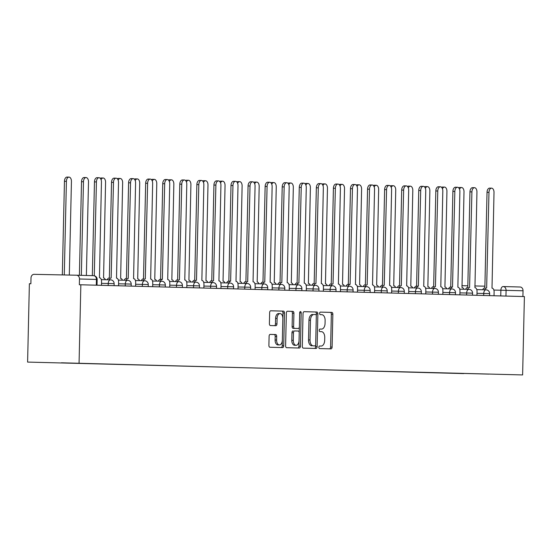 <?xml version="1.0" encoding="UTF-8"?>
<svg xmlns="http://www.w3.org/2000/svg" width="552" height="552" viewBox="0 0 552 552"><rect width="100%" height="100%" fill="white"/><g stroke="black" fill="none" stroke-linecap="round" stroke-linejoin="round"><path stroke-width="0.83" d="M318.856 347.27A1.276 0.752 91.2 0 0 319.58 348.567L330.986 348.871A1.822 1.076 91.2 0 0 330.993 348.871A1.822 1.076 91.2 0 0 332.104 347.077L332.849 314.267A1.822 1.076 91.2 0 0 331.814 312.411L320.408 312.115A1.276 0.752 91.2 0 0 320.401 312.115A1.276 0.752 91.2 0 0 319.622 313.37A1.276 0.752 91.2 0 0 320.346 314.661L321.823 314.702A5.837 3.436 91.2 0 1 325.128 320.629L325.066 323.362A5.837 3.436 91.2 0 1 321.512 329.102L320.022 329.061A1.276 0.752 91.2 0 0 320.015 329.061A1.276 0.752 91.2 0 0 319.242 330.317A1.276 0.752 91.2 0 0 319.96 331.614L321.436 331.655A5.837 3.436 91.2 0 1 324.742 337.582L324.679 340.315A5.837 3.436 91.2 0 1 321.126 346.056A5.837 3.436 91.2 0 0 321.126 346.056L319.636 346.014A1.276 0.752 91.2 0 0 318.856 347.27M270.225 334.402L270.225 334.402A1.822 1.076 91.2 0 0 269.114 336.196L268.9 345.4A1.822 1.076 91.2 0 0 269.935 347.249L282.61 347.587A1.822 1.076 91.2 0 0 283.721 345.793L284.466 312.984A1.822 1.076 91.2 0 0 283.438 311.128L270.763 310.79A1.822 1.076 91.2 0 0 270.756 310.79A1.822 1.076 91.2 0 0 269.645 312.584L269.397 323.707A1.822 1.076 91.2 0 0 270.425 325.556L275.848 325.701A1.822 1.076 91.2 0 0 275.855 325.701A1.822 1.076 91.2 0 0 276.966 323.907L277.09 318.394A4.878 2.87 91.2 0 1 280.064 313.591A4.878 2.87 91.2 0 1 282.838 318.545L282.348 340.149A4.878 2.87 91.2 0 1 279.374 344.945A4.878 2.87 91.2 0 1 276.6 339.997L276.683 336.396A1.822 1.076 91.2 0 0 275.648 334.54L270.218 334.402M319.994 329.075A5.837 3.436 91.2 0 0 320.008 329.075L321.512 329.102A5.837 3.436 91.2 0 0 321.512 329.102L319.932 329.068M79.067 363.147L80.847 284.777L524.4 296.562L522.62 374.932L27.6 362.084L522.62 374.932M302.303 346.283A1.822 1.076 91.2 0 0 303.338 348.139L316.006 348.471A1.822 1.076 91.2 0 0 316.013 348.471A1.822 1.076 91.2 0 0 317.124 346.677L317.869 313.867A1.822 1.076 91.2 0 0 316.834 312.018L304.166 311.68A1.822 1.076 91.2 0 0 304.159 311.68A1.822 1.076 91.2 0 0 303.048 313.474L302.303 346.283M301.178 312.88A1.276 0.752 91.2 0 0 300.454 311.583A1.276 0.752 91.2 0 0 299.674 312.839L301.178 312.88L300.426 346.235A1.822 1.076 91.2 0 1 299.308 348.029L286.633 347.691A1.822 1.076 91.2 0 1 285.605 345.842L286.35 313.032A1.822 1.076 91.2 0 1 287.461 311.238L292.884 311.383A1.822 1.076 91.2 0 1 293.919 313.232L293.616 326.536A1.822 1.076 91.2 0 0 294.651 328.392L298.246 328.488A1.822 1.076 91.2 0 0 298.252 328.488A1.822 1.076 91.2 0 0 299.363 326.694L299.674 312.839A1.276 0.752 91.2 0 0 299.681 312.756M80.847 284.777L79.35 284.749L79.481 278.988A3.712 3.001 -88.5 0 0 76.576 275.213A3.712 3.001 -88.5 0 0 76.562 275.213L34.093 274.337A3.712 3.001 -88.5 0 0 31.009 277.994L30.877 283.749L29.38 283.714L27.6 362.084M505.942 296.072L506.074 290.324A3.712 3.001 91.5 0 0 503.169 286.55A3.712 3.712 0 0 0 503.148 286.543A3.712 2.187 91.2 0 0 503.148 286.543L503.141 286.543A3.712 3.001 91.5 0 1 503.169 286.55L520.115 286.999A3.712 3.001 91.5 0 1 520.129 286.999A3.712 3.001 91.5 0 1 523.027 290.773L493.861 290.055M522.903 296.521L523.027 290.773M488.906 374.09L463.852 373.428M61.389 362.795L463.714 373.594M61.3 362.906L488.92 374.111M329.592 348.836A1.822 1.076 91.2 0 0 330.607 347.049L331.352 314.233A1.822 1.076 91.2 0 0 330.317 312.384L320.319 312.115M314.612 348.436A1.822 1.076 91.2 0 0 315.62 346.649L316.365 313.84A1.822 1.076 91.2 0 0 315.337 311.983L304.055 311.687M313.384 345.862L314.888 345.89A1.276 0.752 91.2 0 0 314.888 345.89A1.276 0.752 91.2 0 0 315.668 344.634L316.317 315.834A1.276 0.752 91.2 0 0 315.599 314.536L314.04 314.495A5.837 3.436 91.2 0 0 314.026 314.495A5.837 3.436 91.2 0 0 310.472 320.236L310.024 339.922A5.837 3.436 91.2 0 0 313.329 345.849L313.384 345.862A1.276 0.752 91.2 0 0 313.391 345.862L313.329 345.849M312.529 314.467L312.535 314.467A5.837 3.436 91.2 0 0 312.529 314.467A5.837 3.436 91.2 0 0 308.968 320.208L310.472 320.236M311.825 345.821A5.837 3.436 91.2 0 1 308.52 339.894L308.968 320.208M287.357 311.245L292.884 311.383M296.755 328.454A1.822 1.076 91.2 0 1 296.748 328.454L293.147 328.357A1.822 1.076 91.2 0 1 292.118 326.508L292.415 313.198A1.822 1.076 91.2 0 0 291.387 311.349M299.681 312.846L298.922 346.207L300.426 346.235M293.305 340.349A4.878 2.87 91.2 0 0 296.072 345.297A4.878 2.87 91.2 0 0 299.046 340.501L299.218 332.89A1.822 1.076 91.2 0 0 298.19 331.034L294.589 330.945A1.822 1.076 91.2 0 0 293.478 332.739L293.305 340.349L291.801 340.315A4.878 2.87 91.2 0 0 294.575 345.269L296.072 345.297M293.084 330.91L293.091 330.91A1.822 1.076 91.2 0 0 293.084 330.91A1.822 1.076 91.2 0 0 291.973 332.704L293.478 332.739M291.801 340.315L291.973 332.704M297.914 347.995A1.822 1.076 91.2 0 0 298.922 346.207M279.374 344.945L277.87 344.917A4.878 2.87 91.2 0 1 275.103 339.963L275.186 336.361A1.822 1.076 91.2 0 0 274.151 334.512L270.121 334.402M280.064 313.591L278.567 313.564A4.878 2.87 91.2 0 0 275.593 318.359L277.09 318.394M274.454 325.666A1.822 1.076 91.2 0 0 275.469 323.879L275.593 318.359M281.216 347.546A1.822 1.076 91.2 0 0 282.224 345.759L282.969 312.95A1.822 1.076 91.2 0 0 281.934 311.1L270.659 310.797M463.79 289.248A3.712 2.187 91.2 0 0 461.996 287.523L464.004 191.875A4.271 2.518 91.2 0 0 461.575 187.535A4.271 2.518 91.2 0 0 459.512 189.226M458.65 187.804A4.271 2.518 -88.8 0 1 459.623 187.494L461.575 187.535M494.026 295.755L494.109 291.911A3.712 2.187 91.2 0 0 492.004 288.137L494.012 192.496A4.271 2.518 91.2 0 0 491.584 188.156A4.271 2.518 91.2 0 0 488.982 192.358L486.643 287.999A3.712 2.187 91.2 0 0 486.636 287.999A3.712 2.187 91.2 0 0 484.718 289.779M482.765 289.738A3.712 2.187 -88.8 0 1 484.69 287.958A3.712 2.187 -88.8 0 1 484.697 287.958L484.69 287.958M484.856 287.958L487.03 192.324A4.271 2.518 -88.8 0 1 489.631 188.115L491.584 188.156M446.72 288.793A3.712 2.187 91.2 0 0 444.926 287.068L446.934 191.42A4.271 2.518 91.2 0 0 444.505 187.087A4.271 2.518 91.2 0 0 442.449 188.77M441.579 187.349A4.271 2.518 -88.8 0 1 442.552 187.045L444.505 187.087M429.649 288.344A3.712 2.187 91.2 0 0 427.862 286.612L429.863 190.971A4.271 2.518 91.2 0 0 427.434 186.631A4.271 2.518 91.2 0 0 425.378 188.322M424.516 186.893A4.271 2.518 -88.8 0 1 425.488 186.59L427.434 186.631M412.586 287.889A3.712 2.187 91.2 0 0 410.791 286.164L412.799 190.516A4.271 2.518 91.2 0 0 410.371 186.176A4.271 2.518 91.2 0 0 408.307 187.866M407.445 186.445A4.271 2.518 -88.8 0 1 408.418 186.134L410.371 186.176M476.956 295.299L477.045 291.456A3.712 2.187 91.2 0 0 474.941 287.689L476.942 192.041A4.271 2.518 91.2 0 0 474.52 187.701A4.271 2.518 91.2 0 0 471.912 191.91L469.579 287.544A3.712 2.187 91.2 0 0 469.573 287.544A3.712 2.187 91.2 0 0 467.647 289.331M465.695 289.289A3.712 2.187 -88.8 0 1 467.62 287.502A3.712 2.187 -88.8 0 1 467.627 287.502L467.62 287.502M467.792 287.509L469.959 191.868A4.271 2.518 -88.8 0 1 472.567 187.666L474.52 187.701M459.885 294.851L459.975 291.007A3.712 2.187 91.2 0 0 457.87 287.233L459.878 191.585A4.271 2.518 91.2 0 0 457.449 187.252A4.271 2.518 91.2 0 0 454.841 191.454L452.509 287.088A3.712 2.187 91.2 0 0 452.502 287.088A3.712 2.187 91.2 0 0 450.584 288.875M448.631 288.834A3.712 2.187 -88.8 0 1 450.549 287.047A3.712 2.187 -88.8 0 1 450.556 287.054L452.495 287.088L450.549 287.047M450.722 287.054L452.895 191.413A4.271 2.518 -88.8 0 1 455.497 187.211L457.449 187.252M442.821 294.395L442.904 290.552A3.712 2.187 91.2 0 0 440.8 286.778L442.807 191.137A4.271 2.518 91.2 0 0 440.379 186.797A4.271 2.518 91.2 0 0 437.777 190.999L435.438 286.64A3.712 2.187 91.2 0 0 435.431 286.64A3.712 2.187 91.2 0 0 433.513 288.42M431.56 288.379A3.712 2.187 -88.8 0 1 433.486 286.598A3.712 2.187 -88.8 0 1 433.492 286.598L433.486 286.598M433.658 286.598L435.825 190.957A4.271 2.518 -88.8 0 1 438.433 186.755L440.379 186.797M395.515 287.433A3.712 2.187 91.2 0 0 393.721 285.708L395.729 190.06A4.271 2.518 91.2 0 0 393.3 185.72A4.271 2.518 91.2 0 0 391.244 187.411M390.381 185.989A4.271 2.518 -88.8 0 1 391.347 185.686L393.3 185.72M378.444 286.978A3.712 2.187 91.2 0 0 376.657 285.253L378.658 189.612A4.271 2.518 91.2 0 0 376.229 185.272A4.271 2.518 91.2 0 0 374.173 186.955M373.311 185.534A4.271 2.518 -88.8 0 1 374.284 185.23L376.229 185.272M425.751 293.94L425.84 290.097A3.712 2.187 91.2 0 0 423.736 286.329L425.744 190.681A4.271 2.518 91.2 0 0 423.315 186.341A4.271 2.518 91.2 0 0 420.707 190.55L418.375 286.184A3.712 2.187 91.2 0 0 418.368 286.184A3.712 2.187 91.2 0 0 416.443 287.965M414.497 287.93A3.712 2.187 -88.8 0 1 416.415 286.143A3.712 2.187 -88.8 0 1 416.422 286.143L418.361 286.184M416.587 286.15L418.754 190.509A4.271 2.518 -88.8 0 1 421.362 186.3L423.315 186.341M408.68 293.485L408.77 289.648A3.712 2.187 91.2 0 0 406.665 285.874L408.673 190.226A4.271 2.518 91.2 0 0 406.244 185.893A4.271 2.518 91.2 0 0 403.643 190.095L401.304 285.729A3.712 2.187 91.2 0 0 401.297 285.729A3.712 2.187 91.2 0 0 399.379 287.516M397.426 287.475A3.712 2.187 -88.8 0 1 399.344 285.688A3.712 2.187 -88.8 0 1 399.351 285.688L399.344 285.688M399.517 285.695L401.69 190.054A4.271 2.518 -88.8 0 1 404.292 185.851L406.244 185.893M361.381 286.529A3.712 2.187 91.2 0 0 359.587 284.797L361.594 189.157A4.271 2.518 91.2 0 0 359.166 184.816A4.271 2.518 91.2 0 0 357.103 186.507M356.24 185.086A4.271 2.518 -88.8 0 1 357.213 184.775L359.166 184.816M344.31 286.074A3.712 2.187 91.2 0 0 342.516 284.349L344.524 188.701A4.271 2.518 91.2 0 0 342.095 184.361A4.271 2.518 91.2 0 0 340.039 186.052M339.176 184.63A4.271 2.518 -88.8 0 1 340.142 184.327L342.095 184.361M327.239 285.619A3.712 2.187 91.2 0 0 325.452 283.894L327.453 188.246A4.271 2.518 91.2 0 0 325.031 183.913A4.271 2.518 91.2 0 0 322.968 185.596M322.106 184.175A4.271 2.518 -88.8 0 1 323.079 183.871L325.031 183.913M310.176 285.17A3.712 2.187 91.2 0 0 308.382 283.438L310.39 187.797A4.271 2.518 91.2 0 0 307.961 183.457A4.271 2.518 91.2 0 0 305.905 185.148M305.035 183.726A4.271 2.518 -88.8 0 1 306.008 183.416L307.961 183.457M293.105 284.715A3.712 2.187 91.2 0 0 291.311 282.99L293.319 187.342A4.271 2.518 91.2 0 0 290.89 183.002A4.271 2.518 91.2 0 0 288.834 184.692M287.971 183.271A4.271 2.518 -88.8 0 1 288.944 182.96L290.89 183.002M276.041 284.259A3.712 2.187 91.2 0 0 274.247 282.534L276.255 186.887A4.271 2.518 91.2 0 0 273.827 182.553A4.271 2.518 91.2 0 0 271.763 184.237M270.901 182.815A4.271 2.518 -88.8 0 1 271.874 182.512L273.827 182.553M258.971 283.804A3.712 2.187 91.2 0 0 257.177 282.079L259.185 186.438A4.271 2.518 91.2 0 0 256.756 182.098A4.271 2.518 91.2 0 0 254.7 183.781M253.83 182.36A4.271 2.518 -88.8 0 1 254.803 182.056L256.756 182.098M241.9 283.355A3.712 2.187 91.2 0 0 240.113 281.623L242.114 185.983A4.271 2.518 91.2 0 0 239.685 181.642A4.271 2.518 91.2 0 0 237.629 183.333M236.767 181.912A4.271 2.518 -88.8 0 1 237.739 181.601L239.685 181.642M391.616 293.036L391.699 289.193A3.712 2.187 91.2 0 0 389.602 285.418L391.603 189.778A4.271 2.518 91.2 0 0 389.174 185.437A4.271 2.518 91.2 0 0 386.572 189.64L384.24 285.28A3.712 2.187 91.2 0 0 384.226 285.274A3.712 2.187 91.2 0 0 382.308 287.061M380.356 287.019A3.712 2.187 -88.8 0 1 382.281 285.239A3.712 2.187 -88.8 0 1 382.288 285.239L382.281 285.239M382.453 285.239L384.62 189.598A4.271 2.518 -88.8 0 1 387.228 185.396L389.174 185.437M374.546 292.581L374.635 288.737A3.712 2.187 91.2 0 0 372.531 284.963L374.539 189.322A4.271 2.518 91.2 0 0 372.11 184.982A4.271 2.518 91.2 0 0 369.502 189.184L367.17 284.825A3.712 2.187 91.2 0 0 367.163 284.825A3.712 2.187 91.2 0 0 365.238 286.605M363.292 286.564A3.712 2.187 -88.8 0 1 365.21 284.784A3.712 2.187 -88.8 0 1 365.217 284.784L365.21 284.784M365.383 284.784L367.556 189.15A4.271 2.518 -88.8 0 1 370.157 184.941L372.11 184.982M357.482 292.125L357.565 288.282A3.712 2.187 91.2 0 0 355.46 284.515L357.468 188.867A4.271 2.518 91.2 0 0 355.039 184.527A4.271 2.518 91.2 0 0 352.438 188.736L350.099 284.37A3.712 2.187 91.2 0 0 350.092 284.37A3.712 2.187 91.2 0 0 348.174 286.157M346.221 286.115A3.712 2.187 -88.8 0 1 348.139 284.328A3.712 2.187 -88.8 0 1 348.153 284.328L350.085 284.37M348.312 284.335L350.485 188.694A4.271 2.518 -88.8 0 1 353.087 184.492L355.039 184.527M340.411 291.677L340.501 287.833A3.712 2.187 91.2 0 0 338.397 284.059L340.398 188.411A4.271 2.518 91.2 0 0 337.969 184.078A4.271 2.518 91.2 0 0 335.368 188.28L333.035 283.914A3.712 2.187 91.2 0 0 333.028 283.914A3.712 2.187 91.2 0 0 331.103 285.701M329.151 285.66A3.712 2.187 -88.8 0 1 331.076 283.88A3.712 2.187 -88.8 0 1 331.083 283.88L331.076 283.88M331.248 283.88L333.415 188.239A4.271 2.518 -88.8 0 1 336.023 184.037L337.969 184.078M323.341 291.221L323.431 287.378A3.712 2.187 91.2 0 0 321.326 283.604L323.334 187.963A4.271 2.518 91.2 0 0 320.905 183.623A4.271 2.518 91.2 0 0 318.297 187.825L315.965 283.466A3.712 2.187 91.2 0 0 315.958 283.466A3.712 2.187 91.2 0 0 314.04 285.246M312.087 285.205A3.712 2.187 -88.8 0 1 314.005 283.424A3.712 2.187 -88.8 0 1 314.012 283.424L314.005 283.424M314.178 283.424L316.351 187.79A4.271 2.518 -88.8 0 1 318.952 183.581L320.905 183.623M306.277 290.766L306.36 286.923A3.712 2.187 91.2 0 0 304.255 283.155L306.263 187.507A4.271 2.518 91.2 0 0 303.835 183.167A4.271 2.518 91.2 0 0 301.233 187.376L298.894 283.01A3.712 2.187 91.2 0 0 298.887 283.01A3.712 2.187 91.2 0 0 296.969 284.791M295.016 284.756A3.712 2.187 -88.8 0 1 296.942 282.969A3.712 2.187 -88.8 0 1 296.948 282.969L296.942 282.969M297.107 282.976L299.281 187.335A4.271 2.518 -88.8 0 1 301.882 183.126L303.835 183.167M289.207 290.311L289.296 286.474A3.712 2.187 91.2 0 0 287.192 282.7L289.193 187.052A4.271 2.518 91.2 0 0 286.771 182.719A4.271 2.518 91.2 0 0 284.163 186.921L281.83 282.555A3.712 2.187 91.2 0 0 281.824 282.555A3.712 2.187 91.2 0 0 279.898 284.342M277.953 284.301A3.712 2.187 -88.8 0 1 279.871 282.514A3.712 2.187 -88.8 0 1 279.878 282.514L279.871 282.514M280.043 282.52L282.21 186.88A4.271 2.518 -88.8 0 1 284.818 182.677L286.771 182.719M272.136 289.862L272.226 286.019A3.712 2.187 91.2 0 0 270.121 282.244L272.129 186.604A4.271 2.518 91.2 0 0 269.7 182.263A4.271 2.518 91.2 0 0 267.092 186.466L264.76 282.106A3.712 2.187 91.2 0 0 264.753 282.106A3.712 2.187 91.2 0 0 262.835 283.887M260.882 283.845A3.712 2.187 -88.8 0 1 262.8 282.065A3.712 2.187 -88.8 0 1 262.807 282.065L262.8 282.065M262.973 282.065L265.146 186.424A4.271 2.518 -88.8 0 1 267.748 182.222L269.7 182.263M224.837 282.9A3.712 2.187 91.2 0 0 223.042 281.175L225.05 185.527A4.271 2.518 91.2 0 0 222.622 181.187A4.271 2.518 91.2 0 0 220.558 182.878M219.696 181.456A4.271 2.518 -88.8 0 1 220.669 181.153L222.622 181.187M207.766 282.445A3.712 2.187 91.2 0 0 205.972 280.72L207.98 185.072A4.271 2.518 91.2 0 0 205.551 180.739A4.271 2.518 91.2 0 0 203.495 182.422M202.632 181.001A4.271 2.518 -88.8 0 1 203.598 180.697L205.551 180.739M190.695 281.996A3.712 2.187 91.2 0 0 188.908 280.264L190.909 184.623A4.271 2.518 91.2 0 0 188.48 180.283A4.271 2.518 91.2 0 0 186.424 181.974M185.562 180.552A4.271 2.518 -88.8 0 1 186.535 180.242L188.48 180.283M173.632 281.541A3.712 2.187 91.2 0 0 171.838 279.816L173.845 184.168A4.271 2.518 91.2 0 0 171.417 179.828A4.271 2.518 91.2 0 0 169.36 181.518M168.491 180.097A4.271 2.518 -88.8 0 1 169.464 179.786L171.417 179.828M156.561 281.085A3.712 2.187 91.2 0 0 154.767 279.36L156.775 183.712A4.271 2.518 91.2 0 0 154.346 179.379A4.271 2.518 91.2 0 0 152.29 181.063M151.427 179.642A4.271 2.518 -88.8 0 1 152.393 179.338L154.346 179.379M139.49 280.637A3.712 2.187 91.2 0 0 137.703 278.905L139.704 183.264A4.271 2.518 91.2 0 0 137.282 178.924A4.271 2.518 91.2 0 0 135.219 180.614M134.357 179.186A4.271 2.518 -88.8 0 1 135.33 178.882L137.282 178.924M255.072 289.407L255.155 285.563A3.712 2.187 91.2 0 0 253.051 281.789L255.058 186.148A4.271 2.518 91.2 0 0 252.63 181.808A4.271 2.518 91.2 0 0 250.028 186.017L247.689 281.651A3.712 2.187 91.2 0 0 247.682 281.651A3.712 2.187 91.2 0 0 245.764 283.431M243.811 283.39A3.712 2.187 -88.8 0 1 245.737 281.61A3.712 2.187 -88.8 0 1 245.743 281.61L245.737 281.61M245.909 281.617L248.076 185.976A4.271 2.518 -88.8 0 1 250.684 181.767L252.63 181.808M238.002 288.951L238.091 285.115A3.712 2.187 91.2 0 0 235.987 281.341L237.995 185.693A4.271 2.518 91.2 0 0 235.566 181.353A4.271 2.518 91.2 0 0 232.958 185.562L230.626 281.196A3.712 2.187 91.2 0 0 230.619 281.196A3.712 2.187 91.2 0 0 228.694 282.983M226.748 282.941A3.712 2.187 -88.8 0 1 228.666 281.154A3.712 2.187 -88.8 0 1 228.673 281.154L230.612 281.196M228.838 281.161L231.005 185.52A4.271 2.518 -88.8 0 1 233.613 181.318L235.566 181.353M220.931 288.503L221.021 284.659A3.712 2.187 91.2 0 0 218.916 280.885L220.924 185.244A4.271 2.518 91.2 0 0 218.495 180.904A4.271 2.518 91.2 0 0 215.894 185.106L213.555 280.74A3.712 2.187 91.2 0 0 213.548 280.74A3.712 2.187 91.2 0 0 211.63 282.527M209.677 282.486A3.712 2.187 -88.8 0 1 211.595 280.706A3.712 2.187 -88.8 0 1 211.602 280.706L211.595 280.706M211.768 280.706L213.941 185.065A4.271 2.518 -88.8 0 1 216.543 180.863L218.495 180.904M203.867 288.047L203.95 284.204A3.712 2.187 91.2 0 0 201.853 280.43L203.854 184.789A4.271 2.518 91.2 0 0 201.425 180.449A4.271 2.518 91.2 0 0 198.823 184.651L196.491 280.292A3.712 2.187 91.2 0 0 196.477 280.292A3.712 2.187 91.2 0 0 194.559 282.072M192.607 282.031A3.712 2.187 -88.8 0 1 194.532 280.25A3.712 2.187 -88.8 0 1 194.539 280.25L194.532 280.25M194.704 280.25L196.871 184.616A4.271 2.518 -88.8 0 1 199.479 180.407L201.425 180.449M186.797 287.592L186.887 283.749A3.712 2.187 91.2 0 0 184.782 279.981L186.79 184.333A4.271 2.518 91.2 0 0 184.361 179.993A4.271 2.518 91.2 0 0 181.753 184.202L179.421 279.836A3.712 2.187 91.2 0 0 179.414 279.836A3.712 2.187 91.2 0 0 177.489 281.617M175.543 281.582A3.712 2.187 -88.8 0 1 177.461 279.795A3.712 2.187 -88.8 0 1 177.468 279.795L177.461 279.795M177.634 279.802L179.807 184.161A4.271 2.518 -88.8 0 1 182.408 179.959L184.361 179.993M169.733 287.143L169.816 283.3A3.712 2.187 91.2 0 0 167.711 279.526L169.719 183.878A4.271 2.518 91.2 0 0 167.29 179.545A4.271 2.518 91.2 0 0 164.689 183.747L162.35 279.381A3.712 2.187 91.2 0 0 162.343 279.381A3.712 2.187 91.2 0 0 160.425 281.168M158.472 281.127A3.712 2.187 -88.8 0 1 160.39 279.34A3.712 2.187 -88.8 0 1 160.404 279.34L162.336 279.381M160.563 279.346L162.736 183.706A4.271 2.518 -88.8 0 1 165.338 179.503L167.29 179.545M122.427 280.181A3.712 2.187 91.2 0 0 120.633 278.45L122.641 182.809A4.271 2.518 91.2 0 0 120.212 178.468A4.271 2.518 91.2 0 0 118.156 180.159M117.286 178.738A4.271 2.518 -88.8 0 1 118.259 178.427L120.212 178.468M152.662 286.688L152.752 282.845A3.712 2.187 91.2 0 0 150.648 279.07L152.649 183.43A4.271 2.518 91.2 0 0 150.22 179.089A4.271 2.518 91.2 0 0 147.619 183.292L145.286 278.933A3.712 2.187 91.2 0 0 145.279 278.933A3.712 2.187 91.2 0 0 143.354 280.713M141.402 280.671A3.712 2.187 -88.8 0 1 143.327 278.891A3.712 2.187 -88.8 0 1 143.334 278.891L143.327 278.891M143.499 278.891L145.666 183.25A4.271 2.518 -88.8 0 1 148.274 179.048L150.22 179.089M105.356 279.726A3.712 2.187 91.2 0 0 103.562 278.001L105.57 182.353A4.271 2.518 91.2 0 0 103.141 178.013A4.271 2.518 91.2 0 0 101.085 179.704M100.222 178.282A4.271 2.518 -88.8 0 1 101.195 177.979L103.141 178.013M135.592 286.233L135.682 282.389A3.712 2.187 91.2 0 0 133.577 278.622L135.585 182.974A4.271 2.518 91.2 0 0 133.156 178.634A4.271 2.518 91.2 0 0 130.548 182.843L128.216 278.477A3.712 2.187 91.2 0 0 128.209 278.477A3.712 2.187 91.2 0 0 126.291 280.257M124.338 280.223A3.712 2.187 -88.8 0 1 126.256 278.436A3.712 2.187 -88.8 0 1 126.263 278.436L126.256 278.436M126.429 278.443L128.602 182.802A4.271 2.518 -88.8 0 1 131.203 178.593L133.156 178.634M86.381 275.476L88.506 181.905A4.271 2.518 91.2 0 0 86.077 177.565A4.271 2.518 91.2 0 0 83.469 181.767L81.344 275.344M79.398 275.289L81.517 181.725A4.271 2.518 -88.8 0 1 84.125 177.523L86.077 177.565M118.528 285.777L118.611 281.941A3.712 2.187 91.2 0 0 116.506 278.167L118.514 182.519A4.271 2.518 91.2 0 0 116.086 178.186A4.271 2.518 91.2 0 0 113.484 182.388L111.145 278.022A3.712 2.187 91.2 0 0 111.138 278.022A3.712 2.187 91.2 0 0 109.22 279.809M107.267 279.767A3.712 2.187 -88.8 0 1 109.192 277.98A3.712 2.187 -88.8 0 1 109.199 277.98L109.192 277.98M109.358 277.987L111.532 182.346A4.271 2.518 -88.8 0 1 114.133 178.144L116.086 178.186M69.31 275.068L71.436 181.449A4.271 2.518 91.2 0 0 69.007 177.109A4.271 2.518 91.2 0 0 66.406 181.311L64.28 274.958M62.328 274.924L64.453 181.277A4.271 2.518 -88.8 0 1 67.054 177.068L69.007 177.109M101.458 285.329L101.547 281.485A3.712 2.187 91.2 0 0 99.443 277.711L101.444 182.07A4.271 2.518 91.2 0 0 99.022 177.73A4.271 2.518 91.2 0 0 96.414 181.932L94.282 275.765M92.336 275.634L94.461 181.891A4.271 2.518 -88.8 0 1 97.069 177.689L99.022 177.73M97.021 285.212L97.152 279.464A3.712 3.712 0 0 0 93.536 275.669L76.576 275.213L93.523 275.669A3.712 3.001 91.5 0 1 93.536 275.669A3.712 3.001 91.5 0 1 96.434 279.443L79.481 278.988M500.754 295.934L500.885 290.2A3.712 2.187 91.2 0 1 503.148 286.543M461.872 285.695L467.827 285.819L461.872 285.695M474.817 285.964L484.897 286.171L474.817 285.964M108.185 285.508L108.233 283.486L101.506 283.348M125.256 285.957L125.297 283.942L118.57 283.804M142.319 286.412L142.368 284.397L135.64 284.259M159.39 286.867L159.438 284.853L152.704 284.708M176.461 287.316L176.502 285.301L169.774 285.163M193.524 287.771L193.573 285.757L186.845 285.619M210.595 288.227L210.643 286.212L203.909 286.067M227.665 288.682L227.707 286.66L220.979 286.522M244.729 289.131L244.777 287.116L238.05 286.978M261.8 289.586L261.841 287.571L255.114 287.433M278.863 290.041L278.912 288.02L272.184 287.882M295.934 290.49L295.982 288.475L289.248 288.337M313.005 290.945L313.046 288.931L306.319 288.793M330.068 291.401L330.117 289.386L323.389 289.241M347.139 291.849L347.187 289.834L340.453 289.697M364.21 292.305L364.251 290.29L357.523 290.152M381.273 292.76L381.322 290.745L374.594 290.607M398.344 293.215L398.392 291.194L391.658 291.056M415.414 293.664L415.456 291.649L408.728 291.511M432.478 294.119L432.526 292.105L425.799 291.967M449.549 294.575L449.59 292.56L442.863 292.415M466.612 295.023L466.661 293.008L459.933 292.87M483.683 295.479L483.731 293.464L476.997 293.326M489.583 295.637L489.631 293.609L483.731 293.464A3.712 2.187 -88.8 0 1 485.995 289.807A3.712 2.187 -88.8 0 1 486.001 289.807L476.797 289.621M472.519 295.182L472.567 293.153L466.661 293.008A3.712 2.187 -88.8 0 1 468.924 289.351A3.712 2.187 -88.8 0 1 468.931 289.351L459.733 289.165M455.448 294.727L455.497 292.698L449.59 292.56A3.712 2.187 -88.8 0 1 451.86 288.903A3.712 2.187 -88.8 0 1 451.867 288.903M438.385 294.278L438.426 292.243L432.526 292.105A3.712 2.187 -88.8 0 1 434.79 288.448A3.712 2.187 -88.8 0 1 434.797 288.448L425.592 288.254M421.314 293.823L421.362 291.794L415.456 291.649A3.712 2.187 -88.8 0 1 417.719 287.992A3.712 2.187 -88.8 0 1 417.733 287.992L408.528 287.806M404.243 293.367L404.292 291.339L398.392 291.194A3.712 2.187 -88.8 0 1 400.655 287.544A3.712 2.187 -88.8 0 1 400.662 287.544L391.458 287.35M387.18 292.919L387.221 290.883L381.322 290.745A3.712 2.187 -88.8 0 1 383.585 287.088A3.712 2.187 -88.8 0 1 383.592 287.088M370.109 292.463L370.157 290.435L364.251 290.29A3.712 2.187 -88.8 0 1 366.521 286.633A3.712 2.187 -88.8 0 1 366.528 286.633L357.323 286.447M353.038 292.008L353.087 289.979L347.187 289.834A3.712 2.187 -88.8 0 1 349.45 286.177A3.712 2.187 -88.8 0 1 349.457 286.177L340.253 285.991M335.975 291.553L336.016 289.524L330.117 289.386A3.712 2.187 -88.8 0 1 332.38 285.729A3.712 2.187 -88.8 0 1 332.387 285.729L323.189 285.536M318.904 291.104L318.952 289.075L313.046 288.931A3.712 2.187 -88.8 0 1 315.316 285.274A3.712 2.187 -88.8 0 1 315.323 285.274L306.118 285.08M301.84 290.649L301.882 288.62L295.982 288.475A3.712 2.187 -88.8 0 1 298.246 284.818A3.712 2.187 -88.8 0 1 298.252 284.818L289.048 284.632M284.77 290.193L284.818 288.165L278.912 288.02A3.712 2.187 -88.8 0 1 281.175 284.37A3.712 2.187 -88.8 0 1 281.182 284.37L271.984 284.176M267.699 289.745L267.748 287.709L261.841 287.571A3.712 2.187 -88.8 0 1 264.111 283.914A3.712 2.187 -88.8 0 1 264.118 283.914M250.636 289.289L250.677 287.261L244.777 287.116A3.712 2.187 -88.8 0 1 247.041 283.459A3.712 2.187 -88.8 0 1 247.048 283.459L237.843 283.273M233.565 288.834L233.613 286.805L227.707 286.66A3.712 2.187 -88.8 0 1 229.97 283.003A3.712 2.187 -88.8 0 1 229.984 283.003L220.779 282.817M216.494 288.385L216.543 286.35L210.643 286.212A3.712 2.187 -88.8 0 1 212.906 282.555A3.712 2.187 -88.8 0 1 212.913 282.555L203.709 282.362M199.431 287.93L199.472 285.901L193.573 285.757A3.712 2.187 -88.8 0 1 195.836 282.1A3.712 2.187 -88.8 0 1 195.843 282.1M182.36 287.475L182.408 285.446L176.502 285.301A3.712 2.187 -88.8 0 1 178.772 281.644A3.712 2.187 -88.8 0 1 178.779 281.644L169.574 281.458M165.29 287.019L165.338 284.991L159.438 284.853A3.712 2.187 -88.8 0 1 161.701 281.196A3.712 2.187 -88.8 0 1 161.708 281.196L152.504 281.002M148.226 286.571L148.267 284.535L142.368 284.397A3.712 2.187 -88.8 0 1 144.631 280.74A3.712 2.187 -88.8 0 1 144.638 280.74L135.44 280.547M131.155 286.115L131.203 284.087L125.297 283.942A3.712 2.187 -88.8 0 1 127.567 280.285A3.712 2.187 -88.8 0 1 127.574 280.285L118.37 280.099M114.091 285.66L114.133 283.631L108.233 283.486A3.712 2.187 -88.8 0 1 110.497 279.829A3.712 2.187 -88.8 0 1 110.503 279.836L101.299 279.643M96.31 285.191L96.434 279.443L97.152 279.464M330.317 312.384L331.814 312.411M331.352 314.233L332.849 314.267M330.607 347.049L332.104 347.077M315.337 311.983L316.834 312.018M316.365 313.84L317.869 313.867M315.62 346.649L317.124 346.677M308.52 339.894L310.024 339.922M292.415 313.198L293.919 313.232M292.118 326.508L293.616 326.536M293.147 328.357L294.651 328.392M296.748 328.454L298.246 328.488L296.748 328.454M274.151 334.512L275.648 334.54M275.186 336.361L276.683 336.396M275.103 339.963L276.6 339.997M275.469 323.879L276.966 323.907M281.934 311.1L283.438 311.128M282.969 312.95L284.466 312.984M282.224 345.759L283.721 345.793M488.982 192.358L487.03 192.324M471.912 191.91L469.959 191.868M454.841 191.454L452.895 191.413M437.777 190.999L435.825 190.957M420.707 190.55L418.754 190.509M403.643 190.095L401.69 190.054M386.572 189.64L384.62 189.598M369.502 189.184L367.556 189.15M352.438 188.736L350.485 188.694M335.368 188.28L333.415 188.239M318.297 187.825L316.351 187.79M301.233 187.376L299.281 187.335M284.163 186.921L282.21 186.88M267.092 186.466L265.146 186.424M250.028 186.017L248.076 185.976M232.958 185.562L231.005 185.52M215.894 185.106L213.941 185.065M198.823 184.651L196.871 184.616M181.753 184.202L179.807 184.161M164.689 183.747L162.736 183.706M147.619 183.292L145.666 183.25M130.548 182.843L128.602 182.802M81.517 181.725L83.469 181.767M113.484 182.388L111.532 182.346M64.453 181.277L66.406 181.311M96.414 181.932L94.461 181.891M489.631 293.609A3.712 3.712 0 0 0 485.995 289.807M472.567 293.153A3.712 3.712 0 0 0 468.924 289.351M455.497 292.698A3.712 3.712 0 0 0 451.86 288.903L442.663 288.71M438.426 292.243A3.712 3.712 0 0 0 434.79 288.448M421.362 291.794A3.712 3.712 0 0 0 417.719 287.992M404.292 291.339A3.712 3.712 0 0 0 400.655 287.544M387.221 290.883A3.712 3.712 0 0 0 383.585 287.088L374.387 286.895M370.157 290.435A3.712 3.712 0 0 0 366.521 286.633M353.087 289.979A3.712 3.712 0 0 0 349.45 286.177M336.016 289.524A3.712 3.712 0 0 0 332.38 285.729M318.952 289.075A3.712 3.712 0 0 0 315.316 285.274M301.882 288.62A3.712 3.712 0 0 0 298.246 284.818M284.818 288.165A3.712 3.712 0 0 0 281.175 284.37M267.748 287.709A3.712 3.712 0 0 0 264.111 283.914L254.914 283.721M250.677 287.261A3.712 3.712 0 0 0 247.041 283.459M233.613 286.805A3.712 3.712 0 0 0 229.97 283.003M216.543 286.35A3.712 3.712 0 0 0 212.906 282.555M199.472 285.901A3.712 3.712 0 0 0 195.836 282.1L186.645 281.913M182.408 285.446A3.712 3.712 0 0 0 178.772 281.644M165.338 284.991A3.712 3.712 0 0 0 161.701 281.196M148.267 284.535A3.712 3.712 0 0 0 144.631 280.74M131.203 284.087A3.712 3.712 0 0 0 127.567 280.285M114.133 283.631A3.712 3.712 0 0 0 110.497 279.829M503.169 286.55L520.129 286.999M418.368 286.184L416.415 286.143M350.092 284.37L348.139 284.328M230.619 281.196L228.666 281.154M162.343 279.381L160.39 279.34"/></g></svg>

